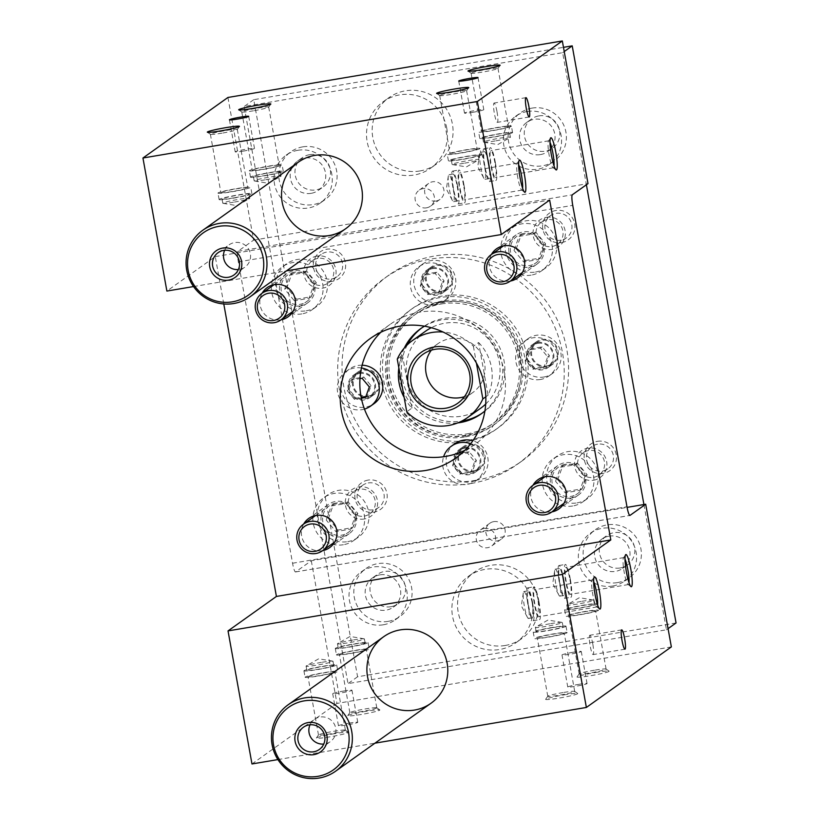 <?xml version="1.0" encoding="UTF-8"?>
<svg xmlns="http://www.w3.org/2000/svg" width="819" height="819" viewBox="0 0 819 819"><rect width="100%" height="100%" fill="white"/><g stroke="black" fill="none" stroke-linecap="round" stroke-linejoin="round"><path stroke-width="0.61" stroke-dasharray="4.09 3.07" d="M227.928 97.471L253.603 240.141L237.909 251.32A9.797 1.443 -99.6 0 0 238.339 261.865L292.557 563.237A9.797 1.443 -99.6 0 0 295.505 571.969A9.797 1.443 -99.6 0 0 295.598 571.928L311.292 560.749L627.078 507.381M296.539 299.211L311.251 296.734L316.298 282.657L306.634 271.079L291.922 273.566L286.875 287.633L296.539 299.211L294.359 300.768L284.695 289.189L289.742 275.123L304.453 272.635L314.117 284.213L309.07 298.28L294.359 300.768M311.251 296.734L309.07 298.28M286.875 287.633L284.695 289.189M294.349 272.225A16.329 16.104 -125.5 0 0 284.111 297.594A16.329 16.104 -125.5 0 0 312.121 282.084A16.329 16.104 -125.5 0 0 294.349 272.225M300.399 305.886A17.967 17.721 -125.5 0 0 314.742 285.288A17.967 17.721 -125.5 0 0 286.804 273.618A17.967 17.721 -125.5 0 0 300.399 305.886M523.648 233.466A16.329 16.104 -125.5 0 0 513.411 258.845A16.329 16.104 -125.5 0 0 541.42 243.325A16.329 16.104 -125.5 0 0 523.648 233.466M509.019 252.457A17.967 17.721 -125.5 0 0 536.957 264.127A17.967 17.721 -125.5 0 0 540.96 239.22A17.967 17.721 -125.5 0 0 509.019 252.457M335.882 503.061A16.329 16.104 -125.5 0 0 325.645 528.439A16.329 16.104 -125.5 0 0 353.654 512.919A16.329 16.104 -125.5 0 0 335.882 503.061M356.285 516.134A17.967 17.721 -125.5 0 0 328.347 504.463A17.967 17.721 -125.5 0 0 324.334 529.371A17.967 17.721 -125.5 0 0 356.285 516.134M565.182 464.312A16.329 16.104 -125.5 0 0 554.944 489.68A16.329 16.104 -125.5 0 0 582.954 474.17A16.329 16.104 -125.5 0 0 565.182 464.312M571.242 497.972A17.967 17.721 -125.5 0 0 582.493 470.055A17.967 17.721 -125.5 0 0 550.552 483.302A17.967 17.721 -125.5 0 0 571.242 497.972M592.782 643.98A9.797 1.443 80.4 0 0 589.844 635.257A9.797 1.443 80.4 0 0 590.049 645.157A9.797 1.443 80.4 0 0 593.11 654.576A9.797 1.443 80.4 0 0 592.782 643.98M497.02 111.763A9.797 1.443 -99.6 0 1 497.348 122.359A9.797 1.443 -99.6 0 1 494.287 112.94A9.797 1.443 -99.6 0 1 494.082 103.04A9.797 1.443 -99.6 0 1 497.02 111.763M625.01 559.121A13.677 2.017 80.4 0 0 623.761 557.596A13.677 2.017 80.4 0 0 623.494 557.8A13.677 2.017 80.4 0 0 624.211 572.379A13.677 2.017 80.4 0 0 627.999 584.469A13.677 2.017 80.4 0 0 628.316 584.571A13.677 2.017 80.4 0 0 629.002 582.719M569.942 579.576A13.677 2.017 -99.6 0 1 570.393 594.359A13.677 2.017 -99.6 0 1 566.124 581.203A13.677 2.017 -99.6 0 1 565.837 567.383A13.677 2.017 -99.6 0 1 569.942 579.576M559.418 581.347A13.677 2.017 -99.6 0 1 559.868 596.14A13.677 2.017 -99.6 0 1 558.845 595.085A13.677 2.017 -99.6 0 1 555.599 582.985A13.677 2.017 -99.6 0 1 554.688 570.495A13.677 2.017 -99.6 0 1 555.313 569.164A13.677 2.017 -99.6 0 1 559.418 581.347M559.92 583.251A13.677 2.017 80.4 0 0 564.025 595.433A13.677 2.017 80.4 0 0 563.574 580.651A13.677 2.017 80.4 0 0 559.469 568.458A13.677 2.017 80.4 0 0 559.92 583.251M453.04 186.906A13.677 2.017 80.4 0 0 448.935 174.723A13.677 2.017 80.4 0 0 448.321 176.054A13.677 2.017 80.4 0 0 449.221 188.544A13.677 2.017 80.4 0 0 452.477 200.645A13.677 2.017 80.4 0 0 453.491 201.689A13.677 2.017 80.4 0 0 453.04 186.906M457.197 186.21A13.677 2.017 -99.6 0 1 457.657 200.993A13.677 2.017 -99.6 0 1 453.552 188.81A13.677 2.017 -99.6 0 1 453.091 174.017A13.677 2.017 -99.6 0 1 457.197 186.21M472.839 112.316A9.797 0.696 -10.2 0 0 483.794 109.654A9.797 0.696 -10.2 0 0 474.027 110.708A9.797 0.696 -10.2 0 0 464.506 113.124A9.797 0.696 -10.2 0 0 472.839 112.316M522.624 188.268A13.677 2.017 -99.6 0 1 521.949 190.121A13.677 2.017 -99.6 0 1 521.621 190.028A13.677 2.017 -99.6 0 1 517.843 177.938A13.677 2.017 -99.6 0 1 517.117 163.36A13.677 2.017 -99.6 0 1 517.393 163.155A13.677 2.017 -99.6 0 1 518.642 164.68M463.564 185.125A13.677 2.017 80.4 0 0 459.469 172.942A13.677 2.017 80.4 0 0 459.746 186.763A13.677 2.017 80.4 0 0 464.025 199.918A13.677 2.017 80.4 0 0 463.564 185.125M457.596 185.923A16.656 2.457 80.4 0 0 452.6 171.079A16.656 2.457 80.4 0 0 452.948 187.92A16.656 2.457 80.4 0 0 458.149 203.931A16.656 2.457 80.4 0 0 457.596 185.923M463.963 184.848A16.656 2.457 80.4 0 0 458.968 170.004A16.656 2.457 80.4 0 0 459.316 186.834A16.656 2.457 80.4 0 0 464.516 202.856A16.656 2.457 80.4 0 0 463.963 184.848M484.418 164.558A13.677 2.017 80.4 0 0 480.313 152.365A13.677 2.017 80.4 0 0 479.699 153.696A13.677 2.017 80.4 0 0 480.599 166.196A13.677 2.017 80.4 0 0 483.855 178.286A13.677 2.017 80.4 0 0 484.879 179.341A13.677 2.017 80.4 0 0 484.418 164.558M488.574 163.851A13.677 2.017 -99.6 0 1 489.035 178.634A13.677 2.017 -99.6 0 1 484.93 166.452A13.677 2.017 -99.6 0 1 484.479 151.669A13.677 2.017 -99.6 0 1 488.574 163.851M554.013 165.919A13.677 2.017 -99.6 0 1 553.327 167.772A13.677 2.017 -99.6 0 1 552.999 167.67A13.677 2.017 -99.6 0 1 549.221 155.59A13.677 2.017 -99.6 0 1 548.495 141.001A13.677 2.017 -99.6 0 1 548.771 140.796A13.677 2.017 -99.6 0 1 550.02 142.322M494.952 162.776A13.677 2.017 80.4 0 0 490.847 150.594A13.677 2.017 80.4 0 0 491.134 164.414A13.677 2.017 80.4 0 0 495.403 177.559A13.677 2.017 80.4 0 0 494.952 162.776M488.974 163.565A16.656 2.457 80.4 0 0 483.978 148.73A16.656 2.457 80.4 0 0 484.326 165.561A16.656 2.457 80.4 0 0 489.527 181.572A16.656 2.457 80.4 0 0 488.974 163.565M495.341 162.49A16.656 2.457 80.4 0 0 490.346 147.655A16.656 2.457 80.4 0 0 490.694 164.486A16.656 2.457 80.4 0 0 495.894 180.497A16.656 2.457 80.4 0 0 495.341 162.49M528.03 603.705A13.677 2.017 -99.6 0 1 528.49 618.488A13.677 2.017 -99.6 0 1 527.467 617.434A13.677 2.017 -99.6 0 1 524.211 605.343A13.677 2.017 -99.6 0 1 523.31 592.843A13.677 2.017 -99.6 0 1 523.935 591.523A13.677 2.017 -99.6 0 1 528.03 603.705M528.542 605.599A13.677 2.017 80.4 0 0 532.647 617.782A13.677 2.017 80.4 0 0 532.196 602.999A13.677 2.017 80.4 0 0 528.091 590.816A13.677 2.017 80.4 0 0 528.542 605.599M593.632 581.48A13.677 2.017 80.4 0 0 592.383 579.944A13.677 2.017 80.4 0 0 592.106 580.149A13.677 2.017 80.4 0 0 592.833 594.737A13.677 2.017 80.4 0 0 596.621 606.818A13.677 2.017 80.4 0 0 596.938 606.92A13.677 2.017 80.4 0 0 597.624 605.067M538.564 601.924A13.677 2.017 -99.6 0 1 539.015 616.707A13.677 2.017 -99.6 0 1 534.746 603.562A13.677 2.017 -99.6 0 1 534.459 589.741A13.677 2.017 -99.6 0 1 538.564 601.924M532.585 602.723A16.656 2.457 -99.6 0 1 533.138 620.72A16.656 2.457 -99.6 0 1 527.938 604.709A16.656 2.457 -99.6 0 1 527.59 587.878A16.656 2.457 -99.6 0 1 532.585 602.723M538.963 601.637A16.656 2.457 -99.6 0 1 539.516 619.645A16.656 2.457 -99.6 0 1 534.305 603.634A16.656 2.457 -99.6 0 1 533.957 586.803A16.656 2.457 -99.6 0 1 538.963 601.637M563.974 580.364A16.656 2.457 -99.6 0 1 564.526 598.372A16.656 2.457 -99.6 0 1 559.316 582.36A16.656 2.457 -99.6 0 1 558.967 565.53A16.656 2.457 -99.6 0 1 563.974 580.364M570.341 579.289A16.656 2.457 -99.6 0 1 570.894 597.297A16.656 2.457 -99.6 0 1 565.694 581.285A16.656 2.457 -99.6 0 1 565.345 564.445A16.656 2.457 -99.6 0 1 570.341 579.289M532.145 602.712A40.827 40.274 -125.5 0 0 468.652 576.187A40.827 40.274 -125.5 0 0 459.531 632.8A40.827 40.274 -125.5 0 0 516.021 642.69A40.827 40.274 -125.5 0 0 532.145 602.712M311.292 560.749L336.957 703.429L671.355 646.908M563.892 694.911A16.329 1.157 169.8 0 1 577.733 693.498A16.329 1.157 169.8 0 1 561.926 697.593A16.329 1.157 169.8 0 1 545.669 699.262A16.329 1.157 169.8 0 1 563.892 694.911M595.28 672.553A16.329 1.157 169.8 0 1 609.111 671.14A16.329 1.157 169.8 0 1 593.304 675.245A16.329 1.157 169.8 0 1 577.047 676.914A16.329 1.157 169.8 0 1 595.28 672.553M334.592 733.66A16.329 1.157 -10.2 0 0 316.369 738.021A16.329 1.157 -10.2 0 0 332.616 736.353A16.329 1.157 -10.2 0 0 348.433 732.247A16.329 1.157 -10.2 0 0 334.592 733.66M365.97 711.312A16.329 1.157 -10.2 0 0 347.747 715.663A16.329 1.157 -10.2 0 0 364.005 713.994A16.329 1.157 -10.2 0 0 379.811 709.899A16.329 1.157 -10.2 0 0 365.97 711.312M578.716 684.356A9.797 0.696 169.8 0 1 587.049 683.548A9.797 0.696 169.8 0 1 577.528 685.964A9.797 0.696 169.8 0 1 567.762 687.018A9.797 0.696 169.8 0 1 578.716 684.356M349.416 723.105A9.797 0.696 -10.2 0 0 338.462 725.767A9.797 0.696 -10.2 0 0 348.229 724.723A9.797 0.696 -10.2 0 0 357.749 722.307A9.797 0.696 -10.2 0 0 349.416 723.105M277.917 759.582L374.948 743.181M336.957 703.429L251.976 763.963M301.842 313.902A26.126 25.778 54.5 0 1 282.074 266.974A26.126 25.778 54.5 0 1 318.222 273.3A26.126 25.778 54.5 0 1 301.842 313.902M531.142 275.143A26.126 25.778 54.5 0 1 511.373 228.214A26.126 25.778 54.5 0 1 547.522 234.541A26.126 25.778 54.5 0 1 531.142 275.143M343.376 544.737A26.126 25.778 54.5 0 1 323.607 497.809A26.126 25.778 54.5 0 1 359.756 504.135A26.126 25.778 54.5 0 1 343.376 544.737M572.686 505.988A26.126 25.778 54.5 0 1 552.907 459.06A26.126 25.778 54.5 0 1 589.056 465.387A26.126 25.778 54.5 0 1 572.686 505.988M464.885 450.296A73.485 72.492 -125.5 0 0 475.276 444.144A73.485 72.492 -125.5 0 0 504.309 372.184A73.485 72.492 -125.5 0 0 390.018 324.447A73.485 72.492 -125.5 0 0 380.804 332.268M223.782 303.972L215.264 256.603L166.881 291.062M253.603 240.141L588.001 183.62M446.764 128.204A40.827 40.274 54.5 0 1 430.64 168.182A40.827 40.274 54.5 0 1 374.16 158.302A40.827 40.274 54.5 0 1 383.272 101.689A40.827 40.274 54.5 0 1 446.764 128.204M193.53 286.558L286.527 270.843M215.264 256.603L549.662 200.082M510.38 281.05A17.967 17.721 54.5 0 1 491.431 254.453M532.964 485.288A17.967 17.721 -125.5 0 0 551.914 511.895M262.131 293.202A17.967 17.721 -125.5 0 0 281.081 319.809M322.614 550.644A17.967 17.721 54.5 0 1 303.665 524.047M243.54 151.075A9.797 0.696 169.8 0 1 235.207 151.873A9.797 0.696 169.8 0 1 244.717 149.457A9.797 0.696 169.8 0 1 254.484 148.403A9.797 0.696 169.8 0 1 243.54 151.075M343.642 691.041A9.797 0.696 169.8 0 1 351.975 690.243A9.797 0.696 169.8 0 1 342.455 692.659A9.797 0.696 169.8 0 1 332.698 693.713A9.797 0.696 169.8 0 1 343.642 691.041M234.429 202.068A13.677 0.962 -10.2 0 0 249.488 198.577A13.677 0.962 -10.2 0 0 249.713 198.352A13.677 0.962 -10.2 0 0 236.087 199.816A13.677 0.962 -10.2 0 0 222.788 203.194A13.677 0.962 -10.2 0 0 223.085 203.337A13.677 0.962 -10.2 0 0 234.429 202.068M233.671 197.881A13.677 0.962 169.8 0 1 222.041 199.007A13.677 0.962 169.8 0 1 235.329 195.639A13.677 0.962 169.8 0 1 248.966 194.164A13.677 0.962 169.8 0 1 248.843 194.328A13.677 0.962 169.8 0 1 233.671 197.881M572.942 652.293A9.797 0.696 -10.2 0 0 561.998 654.954A9.797 0.696 -10.2 0 0 571.764 653.9A9.797 0.696 -10.2 0 0 581.285 651.484A9.797 0.696 -10.2 0 0 572.942 652.293M577.037 502.886A26.126 25.778 -125.5 0 0 593.417 462.285A26.126 25.778 -125.5 0 0 548.597 487.11A26.126 25.778 -125.5 0 0 577.037 502.886M557.719 479.719L567.372 491.298L582.084 488.82L587.131 474.744L577.477 463.165L562.766 465.653L557.719 479.719L555.538 481.275L560.585 467.209L575.296 464.721L584.95 476.3L579.903 490.366L565.202 492.854L555.538 481.275M582.084 488.82L579.903 490.366M587.131 474.744L584.95 476.3M347.737 541.635A26.126 25.778 -125.5 0 0 364.117 501.033A26.126 25.778 -125.5 0 0 319.297 525.859A26.126 25.778 -125.5 0 0 347.737 541.635M328.409 518.478L338.073 530.057L352.784 527.569L357.831 513.503L348.167 501.924L333.456 504.412L328.409 518.478L326.238 520.024L331.286 505.958L345.987 503.47L355.651 515.059L350.604 529.125L335.892 531.613L326.238 520.024M352.784 527.569L350.604 529.125M357.831 513.503L355.651 515.059M535.503 272.041A26.126 25.778 -125.5 0 0 551.883 231.439A26.126 25.778 -125.5 0 0 507.063 256.265A26.126 25.778 -125.5 0 0 535.503 272.041M516.185 248.884L525.839 260.462L540.55 257.975L545.597 243.908L535.933 232.33L521.232 234.807L516.185 248.884L514.004 250.43L519.051 236.363L533.763 233.876L543.417 245.454L538.37 259.531L523.658 262.008L514.004 250.43M540.55 257.975L538.37 259.531M545.597 243.908L543.417 245.454M306.204 310.8A26.126 25.778 -125.5 0 0 322.584 270.198A26.126 25.778 -125.5 0 0 277.764 295.024A26.126 25.778 -125.5 0 0 306.204 310.8M316.298 282.657L314.117 284.213M306.634 271.079L304.453 272.635M291.922 273.566L289.742 275.123M577.477 463.165L575.296 464.721M562.766 465.653L560.585 467.209M567.372 491.298L565.202 492.854M550.675 623.648A13.677 0.962 169.8 0 1 562.018 622.389A13.677 0.962 169.8 0 1 562.305 622.522A13.677 0.962 169.8 0 1 549.017 625.9A13.677 0.962 169.8 0 1 535.391 627.364A13.677 0.962 169.8 0 1 535.616 627.139A13.677 0.962 169.8 0 1 550.675 623.648M551.422 627.835A13.677 0.962 -10.2 0 0 536.261 631.388A13.677 0.962 -10.2 0 0 536.138 631.551A13.677 0.962 -10.2 0 0 549.774 630.087A13.677 0.962 -10.2 0 0 563.062 626.709A13.677 0.962 -10.2 0 0 551.422 627.835M565.847 626.381A16.656 1.177 169.8 0 1 548.597 630.507A16.656 1.177 169.8 0 1 533.21 632.084A16.656 1.177 169.8 0 1 549.395 627.968A16.656 1.177 169.8 0 1 565.99 626.177A16.656 1.177 169.8 0 1 565.847 626.381M566.994 632.8A16.656 1.177 169.8 0 1 549.744 636.916A16.656 1.177 169.8 0 1 534.367 638.492A16.656 1.177 169.8 0 1 550.552 634.387A16.656 1.177 169.8 0 1 567.147 632.596A16.656 1.177 169.8 0 1 566.994 632.8M564.096 633.292A13.677 0.962 169.8 0 1 549.928 636.67A13.677 0.962 169.8 0 1 537.295 637.97A13.677 0.962 169.8 0 1 552.579 634.244A13.677 0.962 169.8 0 1 564.219 633.118A13.677 0.962 169.8 0 1 564.096 633.292M563.073 692.557A13.677 0.962 -10.2 0 0 547.911 696.109A13.677 0.962 -10.2 0 0 547.809 696.201A13.677 0.962 -10.2 0 0 547.788 696.283A13.677 0.962 -10.2 0 0 561.424 694.809A13.677 0.962 -10.2 0 0 574.713 691.431A13.677 0.962 -10.2 0 0 574.662 691.369A13.677 0.962 -10.2 0 0 563.073 692.557M567.649 609.029A13.677 0.962 -10.2 0 0 567.526 609.203A13.677 0.962 -10.2 0 0 581.152 607.729A13.677 0.962 -10.2 0 0 594.44 604.35A13.677 0.962 -10.2 0 0 582.811 605.476A13.677 0.962 -10.2 0 0 567.649 609.029M597.225 604.033A16.656 1.177 169.8 0 1 579.975 608.148A16.656 1.177 169.8 0 1 564.588 609.725A16.656 1.177 169.8 0 1 580.773 605.62A16.656 1.177 169.8 0 1 597.379 603.828A16.656 1.177 169.8 0 1 597.225 604.033M582.053 601.289A13.677 0.962 169.8 0 1 593.396 600.03A13.677 0.962 169.8 0 1 593.693 600.173A13.677 0.962 169.8 0 1 580.405 603.542A13.677 0.962 169.8 0 1 566.768 605.016A13.677 0.962 169.8 0 1 566.994 604.78A13.677 0.962 169.8 0 1 582.053 601.289M598.382 610.442A16.656 1.177 169.8 0 1 581.121 614.567A16.656 1.177 169.8 0 1 565.745 616.144A16.656 1.177 169.8 0 1 581.93 612.028A16.656 1.177 169.8 0 1 598.525 610.237A16.656 1.177 169.8 0 1 598.382 610.442M595.474 610.933A13.677 0.962 169.8 0 1 581.306 614.322A13.677 0.962 169.8 0 1 568.673 615.612A13.677 0.962 169.8 0 1 583.957 611.885A13.677 0.962 169.8 0 1 595.597 610.769A13.677 0.962 169.8 0 1 595.474 610.933M594.451 670.198A13.677 0.962 -10.2 0 0 579.289 673.761A13.677 0.962 -10.2 0 0 579.187 673.853A13.677 0.962 -10.2 0 0 579.166 673.924A13.677 0.962 -10.2 0 0 592.802 672.45A13.677 0.962 -10.2 0 0 606.091 669.082A13.677 0.962 -10.2 0 0 606.04 669.021A13.677 0.962 -10.2 0 0 594.451 670.198M333.64 665.632A13.677 0.962 169.8 0 1 319.471 669.01A13.677 0.962 169.8 0 1 306.838 670.311A13.677 0.962 169.8 0 1 322.123 666.584A13.677 0.962 169.8 0 1 333.763 665.468A13.677 0.962 169.8 0 1 333.64 665.632M304.054 670.628A16.656 1.177 -10.2 0 0 303.91 670.833A16.656 1.177 -10.2 0 0 320.505 669.041A16.656 1.177 -10.2 0 0 336.691 664.936A16.656 1.177 -10.2 0 0 321.314 666.512A16.656 1.177 -10.2 0 0 304.054 670.628M321.376 662.397A13.677 0.962 -10.2 0 0 306.306 665.888A13.677 0.962 -10.2 0 0 306.091 666.123A13.677 0.962 -10.2 0 0 319.717 664.649A13.677 0.962 -10.2 0 0 333.005 661.281A13.677 0.962 -10.2 0 0 332.719 661.138A13.677 0.962 -10.2 0 0 321.376 662.397M305.211 677.047A16.656 1.177 -10.2 0 0 305.067 677.252A16.656 1.177 -10.2 0 0 321.662 675.46A16.656 1.177 -10.2 0 0 337.848 671.345A16.656 1.177 -10.2 0 0 322.461 672.921A16.656 1.177 -10.2 0 0 305.211 677.047M308.118 676.555A13.677 0.962 -10.2 0 0 307.995 676.719A13.677 0.962 -10.2 0 0 321.621 675.245A13.677 0.962 -10.2 0 0 334.92 671.877A13.677 0.962 -10.2 0 0 323.28 672.993A13.677 0.962 -10.2 0 0 308.118 676.555M345.28 730.353A13.677 0.962 169.8 0 1 331.122 733.742A13.677 0.962 169.8 0 1 318.489 735.032A13.677 0.962 169.8 0 1 318.509 734.96A13.677 0.962 169.8 0 1 333.773 731.306A13.677 0.962 169.8 0 1 345.362 730.128A13.677 0.962 169.8 0 1 345.403 730.19A13.677 0.962 169.8 0 1 345.28 730.353M365.018 643.273A13.677 0.962 169.8 0 1 350.849 646.662A13.677 0.962 169.8 0 1 338.216 647.952A13.677 0.962 169.8 0 1 353.511 644.236A13.677 0.962 169.8 0 1 365.141 643.11A13.677 0.962 169.8 0 1 365.018 643.273M335.442 648.279A16.656 1.177 -10.2 0 0 335.288 648.484A16.656 1.177 -10.2 0 0 351.894 646.693A16.656 1.177 -10.2 0 0 368.069 642.587A16.656 1.177 -10.2 0 0 352.692 644.154A16.656 1.177 -10.2 0 0 335.442 648.279M352.754 640.048A13.677 0.962 -10.2 0 0 337.694 643.539A13.677 0.962 -10.2 0 0 337.469 643.765A13.677 0.962 -10.2 0 0 351.095 642.301A13.677 0.962 -10.2 0 0 364.383 638.922A13.677 0.962 -10.2 0 0 364.097 638.789A13.677 0.962 -10.2 0 0 352.754 640.048M336.589 654.688A16.656 1.177 -10.2 0 0 336.445 654.893A16.656 1.177 -10.2 0 0 353.04 653.101A16.656 1.177 -10.2 0 0 369.226 648.996A16.656 1.177 -10.2 0 0 353.849 650.573A16.656 1.177 -10.2 0 0 336.589 654.688M339.496 654.197A13.677 0.962 -10.2 0 0 339.373 654.371A13.677 0.962 -10.2 0 0 353.009 652.897A13.677 0.962 -10.2 0 0 366.298 649.518A13.677 0.962 -10.2 0 0 354.658 650.644A13.677 0.962 -10.2 0 0 339.496 654.197M376.668 708.005A13.677 0.962 169.8 0 1 362.5 711.383A13.677 0.962 169.8 0 1 349.867 712.684A13.677 0.962 169.8 0 1 349.887 712.602A13.677 0.962 169.8 0 1 365.151 708.957A13.677 0.962 169.8 0 1 376.74 707.77A13.677 0.962 169.8 0 1 376.791 707.831A13.677 0.962 169.8 0 1 376.668 708.005M219.257 199.334A16.656 1.177 -10.2 0 0 219.113 199.539A16.656 1.177 -10.2 0 0 235.708 197.748A16.656 1.177 -10.2 0 0 251.894 193.632A16.656 1.177 -10.2 0 0 236.507 195.209A16.656 1.177 -10.2 0 0 219.257 199.334M218.1 192.915A16.656 1.177 -10.2 0 0 217.956 193.12A16.656 1.177 -10.2 0 0 234.551 191.329A16.656 1.177 -10.2 0 0 250.737 187.223A16.656 1.177 -10.2 0 0 235.36 188.8A16.656 1.177 -10.2 0 0 218.1 192.915M221.007 192.424A13.677 0.962 -10.2 0 0 220.884 192.598A13.677 0.962 -10.2 0 0 232.524 191.472A13.677 0.962 -10.2 0 0 247.809 187.756A13.677 0.962 -10.2 0 0 235.176 189.046A13.677 0.962 -10.2 0 0 221.007 192.424M222.031 133.159A13.677 0.962 169.8 0 1 210.442 134.347A13.677 0.962 169.8 0 1 210.391 134.285A13.677 0.962 169.8 0 1 223.679 130.907A13.677 0.962 169.8 0 1 237.315 129.443A13.677 0.962 169.8 0 1 237.295 129.515A13.677 0.962 169.8 0 1 237.193 129.607A13.677 0.962 169.8 0 1 222.031 133.159M280.221 171.98A13.677 0.962 169.8 0 1 265.059 175.532A13.677 0.962 169.8 0 1 253.419 176.658A13.677 0.962 169.8 0 1 266.707 173.28A13.677 0.962 169.8 0 1 280.344 171.806A13.677 0.962 169.8 0 1 280.221 171.98M250.634 176.976A16.656 1.177 -10.2 0 0 250.491 177.18A16.656 1.177 -10.2 0 0 267.086 175.389A16.656 1.177 -10.2 0 0 283.272 171.284A16.656 1.177 -10.2 0 0 267.895 172.86A16.656 1.177 -10.2 0 0 250.634 176.976M265.806 179.719A13.677 0.962 -10.2 0 0 280.866 176.228A13.677 0.962 -10.2 0 0 281.091 175.993A13.677 0.962 -10.2 0 0 267.465 177.467A13.677 0.962 -10.2 0 0 254.177 180.835A13.677 0.962 -10.2 0 0 254.463 180.979A13.677 0.962 -10.2 0 0 265.806 179.719M249.488 170.567A16.656 1.177 -10.2 0 0 249.334 170.772A16.656 1.177 -10.2 0 0 265.94 168.98A16.656 1.177 -10.2 0 0 282.115 164.875A16.656 1.177 -10.2 0 0 266.738 166.441A16.656 1.177 -10.2 0 0 249.488 170.567M252.385 170.076A13.677 0.962 -10.2 0 0 252.262 170.239A13.677 0.962 -10.2 0 0 263.902 169.123A13.677 0.962 -10.2 0 0 279.187 165.397A13.677 0.962 -10.2 0 0 266.554 166.687A13.677 0.962 -10.2 0 0 252.385 170.076M253.409 110.811A13.677 0.962 169.8 0 1 241.82 111.988A13.677 0.962 169.8 0 1 241.769 111.927A13.677 0.962 169.8 0 1 255.067 108.558A13.677 0.962 169.8 0 1 268.693 107.084A13.677 0.962 169.8 0 1 268.673 107.156A13.677 0.962 169.8 0 1 268.571 107.248A13.677 0.962 169.8 0 1 253.409 110.811M451.464 160.084A13.677 0.962 -10.2 0 0 451.341 160.258A13.677 0.962 -10.2 0 0 462.981 159.132A13.677 0.962 -10.2 0 0 478.265 155.405A13.677 0.962 -10.2 0 0 465.632 156.705A13.677 0.962 -10.2 0 0 451.464 160.084M481.04 155.088A16.656 1.177 169.8 0 1 463.789 159.203A16.656 1.177 169.8 0 1 448.413 160.78A16.656 1.177 169.8 0 1 464.598 156.675A16.656 1.177 169.8 0 1 481.193 154.883A16.656 1.177 169.8 0 1 481.04 155.088M463.728 163.319A13.677 0.962 169.8 0 1 452.385 164.578A13.677 0.962 169.8 0 1 452.098 164.435A13.677 0.962 169.8 0 1 465.387 161.067A13.677 0.962 169.8 0 1 479.013 159.592A13.677 0.962 169.8 0 1 478.787 159.828A13.677 0.962 169.8 0 1 463.728 163.319M479.893 148.669A16.656 1.177 169.8 0 1 462.643 152.795A16.656 1.177 169.8 0 1 447.256 154.371A16.656 1.177 169.8 0 1 463.441 150.256A16.656 1.177 169.8 0 1 480.036 148.464A16.656 1.177 169.8 0 1 479.893 148.669M476.986 149.16A13.677 0.962 169.8 0 1 461.824 152.723A13.677 0.962 169.8 0 1 450.184 153.839A13.677 0.962 169.8 0 1 463.472 150.471A13.677 0.962 169.8 0 1 477.108 148.997A13.677 0.962 169.8 0 1 476.986 149.16M439.823 95.362A13.677 0.962 -10.2 0 0 439.69 95.526A13.677 0.962 -10.2 0 0 439.742 95.588A13.677 0.962 -10.2 0 0 451.33 94.41A13.677 0.962 -10.2 0 0 466.595 90.755A13.677 0.962 -10.2 0 0 466.615 90.684A13.677 0.962 -10.2 0 0 453.982 91.974A13.677 0.962 -10.2 0 0 439.823 95.362M482.841 137.735A13.677 0.962 -10.2 0 0 482.719 137.899A13.677 0.962 -10.2 0 0 494.359 136.773A13.677 0.962 -10.2 0 0 509.643 133.057A13.677 0.962 -10.2 0 0 497.01 134.347A13.677 0.962 -10.2 0 0 482.841 137.735M512.428 132.729A16.656 1.177 169.8 0 1 495.167 136.855A16.656 1.177 169.8 0 1 479.791 138.431A16.656 1.177 169.8 0 1 495.976 134.316A16.656 1.177 169.8 0 1 512.571 132.524A16.656 1.177 169.8 0 1 512.428 132.729M495.106 140.96A13.677 0.962 169.8 0 1 483.763 142.23A13.677 0.962 169.8 0 1 483.476 142.086A13.677 0.962 169.8 0 1 496.764 138.708A13.677 0.962 169.8 0 1 510.401 137.244A13.677 0.962 169.8 0 1 510.176 137.469A13.677 0.962 169.8 0 1 495.106 140.96M511.271 126.321A16.656 1.177 169.8 0 1 494.021 130.436A16.656 1.177 169.8 0 1 478.634 132.013A16.656 1.177 169.8 0 1 494.819 127.907A16.656 1.177 169.8 0 1 511.425 126.116A16.656 1.177 169.8 0 1 511.271 126.321M508.364 126.812A13.677 0.962 169.8 0 1 493.202 130.364A13.677 0.962 169.8 0 1 481.572 131.49A13.677 0.962 169.8 0 1 494.86 128.112A13.677 0.962 169.8 0 1 508.486 126.648A13.677 0.962 169.8 0 1 508.364 126.812M471.201 73.004A13.677 0.962 -10.2 0 0 471.079 73.178A13.677 0.962 -10.2 0 0 471.12 73.239A13.677 0.962 -10.2 0 0 482.708 72.052A13.677 0.962 -10.2 0 0 497.972 68.407A13.677 0.962 -10.2 0 0 497.993 68.325A13.677 0.962 -10.2 0 0 485.37 69.625A13.677 0.962 -10.2 0 0 471.201 73.004M338.073 530.057L335.892 531.613M333.456 504.412L331.286 505.958M348.167 501.924L345.987 503.47M525.839 260.462L523.658 262.008M521.232 234.807L519.051 236.363M535.933 232.33L533.763 233.876M475.501 480.364A114.302 112.756 -125.5 0 0 521.631 461.251A114.302 112.756 -125.5 0 0 547.153 302.733A114.302 112.756 -125.5 0 0 388.994 275.051A114.302 112.756 -125.5 0 0 351.075 411.353A114.302 112.756 -125.5 0 0 475.501 480.364M643.929 504.535L666.471 629.791L347.993 683.619L244.154 106.511L562.633 52.682L586.394 184.766M612.653 586.025A29.392 28.993 54.5 0 1 590.407 533.23A29.392 28.993 54.5 0 1 631.07 540.345A29.392 28.993 54.5 0 1 612.653 586.025M527.272 111.517A29.392 28.993 -125.5 0 0 508.855 157.197A29.392 28.993 -125.5 0 0 559.264 129.269A29.392 28.993 -125.5 0 0 527.272 111.517M383.353 624.784A29.392 28.993 -125.5 0 0 401.771 579.105A29.392 28.993 -125.5 0 0 351.351 607.033A29.392 28.993 -125.5 0 0 383.353 624.784M297.973 150.276A29.392 28.993 54.5 0 1 320.219 203.071A29.392 28.993 54.5 0 1 279.545 195.956A29.392 28.993 54.5 0 1 297.973 150.276M484.152 528.46A9.797 9.664 54.5 0 1 491.574 546.058A9.797 9.664 54.5 0 1 478.009 543.683A9.797 9.664 54.5 0 1 484.152 528.46M426.464 207.842A9.797 9.664 -125.5 0 0 432.606 192.619A9.797 9.664 -125.5 0 0 415.806 201.924A9.797 9.664 -125.5 0 0 426.464 207.842M505.21 645.485A40.827 40.274 54.5 0 1 460.769 620.833A40.827 40.274 54.5 0 1 474.314 572.153A40.827 40.274 54.5 0 1 530.804 582.043A40.827 40.274 54.5 0 1 521.683 638.656A40.827 40.274 54.5 0 1 505.21 645.485M419.83 170.976A40.827 40.274 54.5 0 1 372.809 137.623A40.827 40.274 54.5 0 1 388.943 97.645A40.827 40.274 54.5 0 1 445.423 107.535A40.827 40.274 54.5 0 1 436.312 164.148A40.827 40.274 54.5 0 1 419.83 170.976M364.312 518.98A16.329 16.104 54.5 0 1 346.191 497.266A16.329 16.104 54.5 0 1 373.771 492.598A16.329 16.104 54.5 0 1 364.312 518.98M317.004 256.081A16.329 16.104 -125.5 0 0 307.545 282.453A16.329 16.104 -125.5 0 0 335.125 277.795A16.329 16.104 -125.5 0 0 317.004 256.081M593.611 480.221A16.329 16.104 -125.5 0 0 603.081 453.849A16.329 16.104 -125.5 0 0 575.501 458.507A16.329 16.104 -125.5 0 0 593.611 480.221M546.314 217.322A16.329 16.104 54.5 0 1 564.424 239.035A16.329 16.104 54.5 0 1 536.844 243.704A16.329 16.104 54.5 0 1 546.314 217.322M564.24 51.546L562.633 52.682M676.054 622.962L357.586 676.781L253.747 99.683L563.482 47.338M253.747 99.683L244.154 106.511M365.54 397.502L367.281 396.253L371.068 385.708L363.82 377.016L352.794 378.88L349.007 389.434L356.255 398.116L361.159 397.287M365.898 396.488L367.281 396.253M361.343 398.208L354.504 399.365L356.255 398.116M369.328 386.947L371.068 385.708M470.864 472.194L459.838 474.058L452.59 465.376L456.367 454.821L467.403 452.958L474.651 461.65L470.864 472.194L472.604 470.956L476.392 460.401L469.144 451.719L458.118 453.583L454.33 464.138L461.578 472.819L472.604 470.956M459.838 474.058L461.578 472.819M543.888 367.352L532.852 369.215L525.603 360.534L529.391 349.979L540.427 348.116L547.676 356.808L543.888 367.352L545.628 366.113L549.416 355.559L542.168 346.877L531.132 348.74L527.354 359.295L534.592 367.977L545.628 366.113M532.852 369.215L534.592 367.977M438.564 292.649L427.528 294.523L420.28 285.831L424.068 275.286L435.104 273.413L442.342 282.105L438.564 292.649L440.305 291.41L444.093 280.866L436.844 272.174L425.808 274.037L422.02 284.592L429.269 293.274L440.305 291.41M427.528 294.523L429.269 293.274M470.69 443.703A21.233 20.936 54.5 0 1 467.373 484.346A21.233 20.936 54.5 0 1 443.601 456.746M454.791 443.734A21.233 20.936 -125.5 0 0 470.853 481.869A21.233 20.936 -125.5 0 0 472.839 440.776M364.465 409.091A21.233 20.936 54.5 0 1 345.976 371.519A21.233 20.936 54.5 0 1 361.466 367.966M354.504 399.365L347.266 390.673L351.044 380.129L359.981 378.613M452.59 465.376L454.33 464.138M362.111 365.202A21.233 20.936 -125.5 0 0 342.424 394.348A21.233 20.936 -125.5 0 0 374.099 403.613M347.266 390.673L349.007 389.434M351.044 380.129L352.794 378.88M362.08 378.255L363.82 377.016M464.414 396.703A30.006 29.597 -125.5 0 0 479.422 350.972A30.006 29.597 -125.5 0 0 431.306 350.215M668.069 628.644L666.471 629.791M435.063 304.811A21.233 20.936 54.5 0 1 419 266.677A21.233 20.936 54.5 0 1 448.372 271.816A21.233 20.936 54.5 0 1 435.063 304.811M425.655 331.132A47.359 46.714 -125.5 0 0 409.95 387.602A47.359 46.714 -125.5 0 0 461.496 416.195A47.359 46.714 -125.5 0 0 480.61 408.272M485.698 404.064A47.359 46.714 -125.5 0 0 491.175 342.598A47.359 46.714 -125.5 0 0 431.296 327.702M407.36 344.779A52.252 51.546 -125.5 0 0 402.18 378.317A52.252 51.546 -125.5 0 0 461.732 421.099M482.35 413.022A52.252 51.546 -125.5 0 0 483.445 412.264A52.252 51.546 -125.5 0 0 495.116 339.793A52.252 51.546 -125.5 0 0 422.819 327.15A52.252 51.546 -125.5 0 0 421.734 327.938M438.554 302.324A21.233 20.936 -125.5 0 0 451.853 269.338A21.233 20.936 -125.5 0 0 415.438 289.506A21.233 20.936 -125.5 0 0 438.554 302.324M398.843 367.915A47.359 46.714 54.5 0 1 402.487 355.395L397.266 359.121M478.603 342.526A47.359 46.714 54.5 0 1 488.083 395.188L478.603 342.526L473.382 346.253A47.359 46.714 -125.5 0 0 443.059 332.012M488.083 395.188L485.821 396.805M404.166 397.471A47.359 46.714 54.5 0 0 411.967 408.057L406.736 411.783M404.361 347.962A52.252 51.546 -125.5 0 0 400 379.873A52.252 51.546 -125.5 0 0 457.739 422.901M484.909 410.964A52.252 51.546 -125.5 0 0 492.936 341.349A52.252 51.546 -125.5 0 0 424.518 326.187M543.877 377.027A21.233 20.936 -125.5 0 0 557.186 344.031A21.233 20.936 -125.5 0 0 520.771 364.209A21.233 20.936 -125.5 0 0 543.877 377.027M471.14 483.466A114.302 112.756 -125.5 0 0 517.27 464.353A114.302 112.756 -125.5 0 0 542.792 305.835A114.302 112.756 -125.5 0 0 384.633 278.163A114.302 112.756 -125.5 0 0 346.713 414.455A114.302 112.756 -125.5 0 0 471.14 483.466M310.022 724.784A13.677 13.493 54.5 0 1 333.384 722.665A13.677 13.493 54.5 0 1 323.751 744.061M224.641 250.276A13.677 13.493 54.5 0 1 248.003 248.167A13.677 13.493 54.5 0 1 238.38 269.553M547.133 219.676A13.677 13.493 -125.5 0 0 536.21 235.36A13.677 13.493 -125.5 0 0 557.483 244.236A13.677 13.493 -125.5 0 0 547.133 219.676M593.499 477.364A13.677 13.493 -125.5 0 0 603.552 458.773A13.677 13.493 -125.5 0 0 577.743 466.195A13.677 13.493 -125.5 0 0 593.499 477.364M317.833 258.425A13.677 13.493 -125.5 0 0 306.91 274.109A13.677 13.493 -125.5 0 0 328.184 282.995A13.677 13.493 -125.5 0 0 317.833 258.425M364.199 516.124A13.677 13.493 -125.5 0 0 374.252 497.532A13.677 13.493 -125.5 0 0 353.849 491.554A13.677 13.493 -125.5 0 0 364.199 516.124M560.841 240.202A13.677 13.493 54.5 0 1 550.491 215.632A13.677 13.493 54.5 0 1 569.42 218.949A13.677 13.493 54.5 0 1 560.841 240.202M561.67 242.557A16.329 16.104 -125.5 0 0 571.13 216.175A16.329 16.104 -125.5 0 0 543.55 220.843A16.329 16.104 -125.5 0 0 561.67 242.557M597.553 444.185A13.677 13.493 -125.5 0 0 588.974 465.448A13.677 13.493 -125.5 0 0 612.438 452.446A13.677 13.493 -125.5 0 0 597.553 444.185M597.43 441.328A16.329 16.104 54.5 0 1 615.55 463.052A16.329 16.104 54.5 0 1 587.97 467.71A16.329 16.104 54.5 0 1 597.43 441.328M331.541 278.962A13.677 13.493 -125.5 0 0 340.12 257.698A13.677 13.493 -125.5 0 0 316.656 270.7A13.677 13.493 -125.5 0 0 331.541 278.962M332.371 281.306A16.329 16.104 54.5 0 1 314.25 259.592A16.329 16.104 54.5 0 1 341.83 254.934A16.329 16.104 54.5 0 1 332.371 281.306M368.243 482.944A13.677 13.493 54.5 0 1 378.593 507.514A13.677 13.493 54.5 0 1 359.674 504.197A13.677 13.493 54.5 0 1 368.243 482.944M368.13 480.088A16.329 16.104 -125.5 0 0 358.671 506.459A16.329 16.104 -125.5 0 0 386.251 501.801A16.329 16.104 -125.5 0 0 368.13 480.088M436.056 201.013A9.797 9.664 54.5 0 1 428.644 183.415A9.797 9.664 54.5 0 1 442.199 185.79A9.797 9.664 54.5 0 1 436.056 201.013M493.744 521.631A9.797 9.664 -125.5 0 0 487.602 536.854A9.797 9.664 -125.5 0 0 504.412 527.538A9.797 9.664 -125.5 0 0 493.744 521.631M302.764 146.857A29.392 28.993 -125.5 0 0 284.347 192.537A29.392 28.993 -125.5 0 0 334.766 164.609A29.392 28.993 -125.5 0 0 302.764 146.857M311.128 193.345A17.967 17.721 54.5 0 1 297.532 161.087A17.967 17.721 54.5 0 1 324.334 168.929A17.967 17.721 54.5 0 1 311.128 193.345M309.582 154.668A17.967 17.721 -125.5 0 0 298.321 182.576A17.967 17.721 -125.5 0 0 329.136 165.51A17.967 17.721 -125.5 0 0 309.582 154.668M388.145 621.365A29.392 28.993 54.5 0 1 365.898 568.57A29.392 28.993 54.5 0 1 406.572 575.685A29.392 28.993 54.5 0 1 388.145 621.365M379.781 574.877A17.967 17.721 -125.5 0 0 366.574 599.303A17.967 17.721 -125.5 0 0 393.376 607.145A17.967 17.721 -125.5 0 0 379.781 574.877M390.919 606.725A17.967 17.721 54.5 0 1 377.324 574.467A17.967 17.721 54.5 0 1 402.18 578.818A17.967 17.721 54.5 0 1 390.919 606.725M532.063 108.108A29.392 28.993 54.5 0 1 554.309 160.903A29.392 28.993 54.5 0 1 513.646 153.788A29.392 28.993 54.5 0 1 532.063 108.108M540.427 154.596A17.967 17.721 -125.5 0 0 553.644 130.17A17.967 17.721 -125.5 0 0 526.842 122.328A17.967 17.721 -125.5 0 0 540.427 154.596M538.882 115.909A17.967 17.721 54.5 0 1 552.477 148.178A17.967 17.721 54.5 0 1 527.62 143.827A17.967 17.721 54.5 0 1 538.882 115.909M617.444 582.616A29.392 28.993 -125.5 0 0 635.872 536.936A29.392 28.993 -125.5 0 0 585.452 564.864A29.392 28.993 -125.5 0 0 617.444 582.616M609.08 536.128A17.967 17.721 54.5 0 1 622.675 568.386A17.967 17.721 54.5 0 1 595.874 560.544A17.967 17.721 54.5 0 1 609.08 536.128M620.218 567.976A17.967 17.721 -125.5 0 0 631.48 540.059A17.967 17.721 -125.5 0 0 600.665 557.135A17.967 17.721 -125.5 0 0 620.218 567.976M357.586 676.781L347.993 683.619M473.382 346.253L476.392 363.032M411.967 408.057L402.487 355.395M442.342 282.105L444.093 280.866M435.104 273.413L436.844 272.174M424.068 275.286L425.808 274.037M420.28 285.831L422.02 284.592M540.386 379.504A21.233 20.936 54.5 0 1 524.324 341.38A21.233 20.936 54.5 0 1 553.695 346.519A21.233 20.936 54.5 0 1 540.386 379.504M547.676 356.808L549.416 355.559M540.427 348.116L542.168 346.877M529.391 349.979L531.132 348.74M525.603 360.534L527.354 359.295M474.651 461.65L476.392 460.401M467.403 452.958L469.144 451.719M456.367 454.821L458.118 453.583M359.469 373.505A13.063 12.889 54.5 0 1 369.359 396.969A13.063 12.889 54.5 0 1 351.279 393.806A13.063 12.889 54.5 0 1 359.469 373.505M368.448 396.048A13.063 12.889 -125.5 0 0 376.638 375.747A13.063 12.889 -125.5 0 0 354.228 388.155A13.063 12.889 -125.5 0 0 368.448 396.048M359.326 372.696A13.882 13.688 54.5 0 1 369.83 397.635A13.882 13.688 54.5 0 1 348.249 388.615A13.882 13.688 54.5 0 1 359.326 372.696M352.6 385.514A13.882 13.688 54.5 0 1 377.293 375.276A13.882 13.688 54.5 0 1 374.191 394.523A13.882 13.688 54.5 0 1 352.6 385.514M464.803 448.198A13.063 12.889 54.5 0 1 474.682 471.662A13.063 12.889 54.5 0 1 456.613 468.499A13.063 12.889 54.5 0 1 464.803 448.198M473.771 470.751A13.063 12.889 -125.5 0 0 481.961 450.45A13.063 12.889 -125.5 0 0 459.551 462.858A13.063 12.889 -125.5 0 0 473.771 470.751M464.649 447.399A13.882 13.688 54.5 0 1 475.163 472.328A13.882 13.688 54.5 0 1 454.453 466.277A13.882 13.688 54.5 0 1 464.649 447.399M473.914 471.549A13.882 13.688 54.5 0 1 463.411 446.621A13.882 13.688 54.5 0 1 482.616 449.979A13.882 13.688 54.5 0 1 473.914 471.549M537.817 343.356A13.063 12.889 54.5 0 1 547.706 366.82A13.063 12.889 54.5 0 1 529.627 363.656A13.063 12.889 54.5 0 1 537.817 343.356M546.795 365.909A13.063 12.889 -125.5 0 0 554.985 345.608A13.063 12.889 -125.5 0 0 532.575 358.016A13.063 12.889 -125.5 0 0 546.795 365.909M537.673 342.557A13.882 13.688 54.5 0 1 548.177 367.485A13.882 13.688 54.5 0 1 528.972 364.127A13.882 13.688 54.5 0 1 537.673 342.557M558.015 350.788A13.882 13.688 54.5 0 1 533.333 361.025A13.882 13.688 54.5 0 1 536.435 341.779A13.882 13.688 54.5 0 1 558.015 350.788M432.493 268.663A13.063 12.889 54.5 0 1 442.383 292.127A13.063 12.889 54.5 0 1 424.303 288.964A13.063 12.889 54.5 0 1 432.493 268.663M441.461 291.206A13.063 12.889 -125.5 0 0 449.651 270.905A13.063 12.889 -125.5 0 0 427.242 283.313A13.063 12.889 -125.5 0 0 441.461 291.206M432.35 267.854A13.882 13.688 54.5 0 1 442.854 292.792A13.882 13.688 54.5 0 1 423.648 289.424A13.882 13.688 54.5 0 1 432.35 267.854M436.711 264.752A13.882 13.688 54.5 0 1 447.215 289.68A13.882 13.688 54.5 0 1 428.009 286.322A13.882 13.688 54.5 0 1 436.711 264.752M467.137 433.875A66.953 66.042 -125.5 0 0 505.937 325.737A66.953 66.042 -125.5 0 0 392.854 344.84A66.953 66.042 -125.5 0 0 467.137 433.875M468.294 440.284A73.485 72.492 -125.5 0 0 497.942 427.999A73.485 72.492 -125.5 0 0 514.352 326.095A73.485 72.492 -125.5 0 0 412.674 308.302A73.485 72.492 -125.5 0 0 388.298 395.925A73.485 72.492 -125.5 0 0 468.294 440.284M466.113 441.84A73.485 72.492 -125.5 0 0 495.761 429.555A73.485 72.492 -125.5 0 0 512.172 327.651A73.485 72.492 -125.5 0 0 410.503 309.858A73.485 72.492 -125.5 0 0 386.128 397.471A73.485 72.492 -125.5 0 0 466.113 441.84M465.468 436.875A68.581 67.66 -125.5 0 0 493.14 425.409A68.581 67.66 -125.5 0 0 515.888 343.632A68.581 67.66 -125.5 0 0 441.236 302.221A68.581 67.66 -125.5 0 0 413.564 313.687A68.581 67.66 -125.5 0 0 390.806 395.464A68.581 67.66 -125.5 0 0 465.468 436.875M467.209 435.636A68.581 67.66 -125.5 0 0 494.881 424.16A68.581 67.66 -125.5 0 0 510.196 329.054A68.581 67.66 -125.5 0 0 415.305 312.448A68.581 67.66 -125.5 0 0 392.557 394.226A68.581 67.66 -125.5 0 0 467.209 435.636M441.308 303.982A66.953 66.042 54.5 0 1 515.581 393.007A66.953 66.042 54.5 0 1 402.508 412.121A66.953 66.042 54.5 0 1 441.308 303.982M295.598 571.928L629.791 515.448M292.557 563.237L626.965 506.726M238.339 261.865L572.737 205.354M237.909 251.32L572.307 194.799M293.1 311.24L306.705 301.556M274.16 284.643L287.756 274.949M522.409 272.481L536.005 262.797M503.46 245.884L517.055 236.2M334.643 542.076L348.239 532.391M315.694 515.479L329.289 505.794M563.943 503.327L577.538 493.642M544.993 476.73L558.589 467.035M621.693 629.872L589.844 635.257M624.958 649.191L593.11 654.576M525.931 97.656L494.082 103.04M529.197 116.974L497.348 122.359M623.761 557.596L565.837 567.383M628.316 584.571L570.393 594.359M627.999 584.469L630.958 586.619M623.494 557.8L625.583 554.78M559.469 568.458L555.313 569.164M564.025 595.433L559.868 596.14M453.091 174.017L448.935 174.723M457.657 200.993L453.491 201.689M448.321 176.054L446.365 189.025L452.477 200.645M517.393 163.155L459.469 172.942M521.949 190.121L464.025 199.918M458.149 203.931L464.516 202.856M452.6 171.079L458.968 170.004M521.621 190.028L524.59 192.178M517.117 163.36L519.205 160.34M484.479 151.669L480.313 152.365M489.035 178.634L484.879 179.341M479.699 153.696L477.743 166.677L483.855 178.286M548.771 140.796L490.847 150.594M553.327 167.772L495.403 177.559M489.527 181.572L495.894 180.497M483.978 148.73L490.346 147.655M552.999 167.67L555.968 169.83M548.495 141.001L550.583 137.991M528.091 590.816L523.935 591.523M532.647 617.782L528.49 618.488M523.31 592.843L521.355 605.825L527.467 617.434M592.383 579.944L534.459 589.741M596.938 606.92L539.015 616.707M533.138 620.72L539.516 619.645M527.59 587.878L533.957 586.803M596.621 606.818L599.58 608.978M592.106 580.149L594.205 577.139M554.688 570.495L552.733 583.466L558.845 595.085M564.526 598.372L570.894 597.297M558.967 565.53L565.345 564.445M295.505 571.969L629.903 515.458M458.732 81.061L464.506 113.124M478.02 77.59L483.794 109.654M229.433 119.82L235.207 151.873M248.72 116.349L254.484 148.403M357.749 722.307L351.975 690.243M338.462 725.767L332.698 693.713M222.041 199.007L222.788 203.194M248.966 194.164L249.713 198.352M587.049 683.548L581.285 651.484M567.762 687.018L561.998 654.954M557.268 455.958L552.907 459.06M587.581 498.515L583.22 501.617M327.969 494.707L323.607 497.809M358.282 537.264L353.921 540.376M515.735 225.112L511.373 228.214M546.048 267.67L541.687 270.782M286.425 263.872L282.074 266.974M316.748 306.429L312.387 309.531M383.272 101.689L388.943 97.645M430.64 168.182L436.312 164.148M468.652 576.187L474.314 572.153M516.021 642.69L521.683 638.656M516.113 234.869L496.498 248.843M536.957 264.127L517.342 278.102M557.647 465.704L538.032 479.678M578.49 494.973L558.875 508.937M286.804 273.618L267.199 287.592M307.647 302.887L288.042 316.851M328.347 504.463L308.732 518.437M349.191 533.722L329.576 547.696M390.018 324.447L370.403 338.421M475.276 444.144L455.671 458.118M563.062 626.709L562.305 622.522M536.138 631.551L535.391 627.364M562.018 622.389L547.972 620.055L535.616 627.139M533.21 632.084L534.367 638.492M565.99 626.177L567.147 632.596M547.809 696.201L545.669 699.262M574.662 691.369L577.733 693.498M574.713 691.431L564.219 633.118M547.788 696.283L537.295 637.97M593.396 600.03L579.35 597.706L566.994 604.78M564.588 609.725L565.745 616.144M597.379 603.828L598.525 610.237M579.187 673.853L577.047 676.914M606.04 669.021L609.111 671.14M594.44 604.35L593.693 600.173M567.526 609.203L566.768 605.016M606.091 669.082L595.597 610.769M579.166 673.924L568.673 615.612M332.719 661.138L318.673 658.814L306.306 665.888M303.91 670.833L305.067 677.252M336.691 664.936L337.848 671.345M318.509 734.96L316.369 738.021M345.362 730.128L348.433 732.247M333.763 665.468L333.005 661.281M306.838 670.311L306.091 666.123M345.403 730.19L334.92 671.877M318.489 735.032L307.995 676.719M364.097 638.789L350.051 636.455L337.694 643.539M335.288 648.484L336.445 654.893M368.069 642.587L369.226 648.996M349.887 712.602L347.747 715.663M376.74 707.77L379.811 709.899M365.141 643.11L364.383 638.922M338.216 647.952L337.469 643.765M376.791 707.831L366.298 649.518M349.867 712.684L339.373 654.371M223.085 203.337L237.131 205.661L249.488 198.577M251.894 193.632L250.737 187.223M219.113 199.539L217.956 193.12M237.295 129.515L239.435 126.454M210.442 134.347L207.371 132.217M210.391 134.285L220.884 192.598M237.315 129.443L247.809 187.756M254.463 180.979L268.509 183.302L280.866 176.228M283.272 171.284L282.115 164.875M250.491 177.18L249.334 170.772M268.673 107.156L270.813 104.095M241.82 111.988L238.749 109.869M253.419 176.658L254.177 180.835M280.344 171.806L281.091 175.993M241.769 111.927L252.262 170.239M268.693 107.084L279.187 165.397M452.385 164.578L466.431 166.902L478.787 159.828M481.193 154.883L480.036 148.464M448.413 160.78L447.256 154.371M466.595 90.755L468.734 87.694M439.742 95.588L436.67 93.468M451.341 160.258L452.098 164.435M478.265 155.405L479.013 159.592M439.69 95.526L450.184 153.839M466.615 90.684L477.108 148.997M483.763 142.23L497.819 144.553L510.176 137.469M512.571 132.524L511.425 126.116M479.791 138.431L478.634 132.013M497.972 68.407L500.112 65.346M471.12 73.239L468.048 71.11M482.719 137.899L483.476 142.086M509.643 133.057L510.401 137.244M471.079 73.178L481.572 131.49M497.993 68.325L508.486 126.648M475.931 480.804L479.422 478.316M345.976 371.519L349.467 369.041M443.632 301.259L447.113 298.771M419 266.677L422.481 264.199M481.265 413.81L483.445 412.264M420.638 328.695L422.819 327.15M388.994 275.051L384.633 278.163M521.631 461.251L517.27 464.353M457.821 403.204L472.717 392.588M423.003 354.33L437.899 343.714M319.318 749.477L330.333 741.635M303.45 727.2L314.455 719.358M233.937 274.979L244.953 267.127M218.069 252.692L229.085 244.85M550.491 215.632L541.615 221.959M566.369 237.919L557.483 244.236M592.024 446.478L583.148 452.805M607.903 468.755L599.017 475.081M321.191 254.392L312.315 260.718M337.059 276.668L328.184 282.995M362.725 485.227L353.849 491.554M378.593 507.514L369.717 513.841M428.644 183.415L419.052 190.243M440.008 199.375L430.425 206.204M489.793 523.269L480.2 530.098M501.156 539.23L491.574 546.058M320.219 203.071L325.01 199.652M286.107 155.19L290.909 151.771M318.376 190.346L323.177 186.927M297.532 161.087L302.334 157.668M395.208 619.87L400 616.451M361.107 571.99L365.898 568.57M393.376 607.145L398.167 603.726M372.532 577.886L377.324 574.467M549.518 164.312L554.309 160.903M515.417 116.441L520.208 113.022M547.686 151.587L552.477 148.178M526.842 122.328L531.633 118.919M624.508 581.111L629.309 577.692M590.407 533.23L595.198 529.821M622.675 568.386L627.467 564.967M601.832 539.127L606.623 535.708M548.955 375.962L552.446 373.474M524.324 341.38L527.815 338.892M358.558 372.584L354.197 375.686M373.72 393.857L369.359 396.969M358.087 371.918L353.726 375.02M374.191 394.523L369.83 397.635M463.882 447.287L459.531 450.389M479.043 468.56L474.682 471.662M463.411 446.621L459.049 449.723M479.514 469.226L475.163 472.328M536.906 342.444L532.545 345.546M552.067 363.718L547.706 366.82M536.435 341.779L532.074 344.881M552.538 364.383L548.177 367.485M431.582 267.741L427.221 270.843M446.734 289.015L442.383 292.127M431.101 267.076L426.75 270.178M447.215 289.68L442.854 292.792M495.761 429.555L497.942 427.999M410.503 309.858L412.674 308.302M415.305 312.448L413.564 313.687M494.881 424.16L493.14 425.409"/><path stroke-width="1.23" d="M629.995 515.407L645.689 504.238L671.355 646.908L586.373 707.452L562.428 574.395L610.81 539.936L549.662 200.082L501.279 234.541L477.344 101.495L562.325 40.95L588.001 183.62L572.307 194.799A9.797 1.443 -99.6 0 0 572.737 205.354L626.965 506.726A9.797 1.443 -99.6 0 0 629.903 515.458A9.797 1.443 -99.6 0 0 629.995 515.407L629.791 515.448M627.078 507.381L645.689 504.238M274.293 322.676A16.329 16.104 54.5 0 1 261.937 293.345A16.329 16.104 54.5 0 1 284.531 297.297A16.329 16.104 54.5 0 1 274.293 322.676M273.536 320.505A13.882 13.688 54.5 0 1 258.128 302.047A13.882 13.688 54.5 0 1 281.572 298.085A13.882 13.688 54.5 0 1 273.536 320.505M503.593 283.927A16.329 16.104 54.5 0 1 491.236 254.596A16.329 16.104 54.5 0 1 513.83 258.548A16.329 16.104 54.5 0 1 503.593 283.927M502.835 281.756A13.882 13.688 54.5 0 1 487.438 263.298A13.882 13.688 54.5 0 1 510.882 259.336A13.882 13.688 54.5 0 1 502.835 281.756M315.827 553.521A16.329 16.104 54.5 0 1 303.47 524.191A16.329 16.104 54.5 0 1 326.064 528.142A16.329 16.104 54.5 0 1 315.827 553.521M315.069 551.351A13.882 13.688 54.5 0 1 299.672 532.893A13.882 13.688 54.5 0 1 323.106 528.931A13.882 13.688 54.5 0 1 315.069 551.351M545.126 514.762A16.329 16.104 54.5 0 1 532.77 485.432A16.329 16.104 54.5 0 1 555.364 489.383A16.329 16.104 54.5 0 1 545.126 514.762M544.369 512.592A13.882 13.688 54.5 0 1 528.972 494.133A13.882 13.688 54.5 0 1 552.415 490.171A13.882 13.688 54.5 0 1 544.369 512.592M624.631 638.595A9.797 1.443 -99.6 0 1 624.958 649.191A9.797 1.443 -99.6 0 1 621.897 639.772A9.797 1.443 -99.6 0 1 621.693 629.872A9.797 1.443 -99.6 0 1 624.631 638.595M528.869 106.388A9.797 1.443 80.4 0 0 525.931 97.656A9.797 1.443 80.4 0 0 526.136 107.555A9.797 1.443 80.4 0 0 529.197 116.974A9.797 1.443 80.4 0 0 528.869 106.388M629.002 582.719A13.677 2.017 80.4 0 0 627.866 569.778A13.677 2.017 80.4 0 0 625.01 559.121M630.804 569.092A16.329 2.416 -99.6 0 1 630.958 586.619A16.329 2.416 -99.6 0 1 626.248 571.048A16.329 2.416 -99.6 0 1 625.583 554.78A16.329 2.416 -99.6 0 1 630.804 569.092M518.642 164.68A13.677 2.017 -99.6 0 1 521.488 175.338A13.677 2.017 -99.6 0 1 522.624 188.268M524.436 174.652A16.329 2.416 80.4 0 0 519.205 160.34A16.329 2.416 80.4 0 0 519.87 176.607A16.329 2.416 80.4 0 0 524.59 192.178A16.329 2.416 80.4 0 0 524.436 174.652M550.02 142.322A13.677 2.017 -99.6 0 1 552.876 152.989A13.677 2.017 -99.6 0 1 554.013 165.919M555.814 152.293A16.329 2.416 80.4 0 0 550.583 137.991A16.329 2.416 80.4 0 0 551.259 154.248A16.329 2.416 80.4 0 0 555.968 169.83A16.329 2.416 80.4 0 0 555.814 152.293M597.624 605.067A13.677 2.017 80.4 0 0 596.488 592.137A13.677 2.017 80.4 0 0 593.632 581.48M599.426 591.441A16.329 2.416 -99.6 0 1 599.58 608.978A16.329 2.416 -99.6 0 1 594.87 593.396A16.329 2.416 -99.6 0 1 594.205 577.139A16.329 2.416 -99.6 0 1 599.426 591.441M223.782 303.972L276.412 596.447L228.03 630.906L251.976 763.963L277.917 759.582M374.948 743.181L586.373 707.452M380.804 332.268A73.485 72.492 -125.5 0 0 373.607 426.351A73.485 72.492 -125.5 0 0 464.885 450.296M193.53 286.558L166.881 291.062L142.946 158.006L227.928 97.471L562.325 40.95M221.212 130.805A16.329 1.157 -10.2 0 0 239.435 126.454A16.329 1.157 -10.2 0 0 223.177 128.122A16.329 1.157 -10.2 0 0 207.371 132.217A16.329 1.157 -10.2 0 0 221.212 130.805M252.59 108.456A16.329 1.157 -10.2 0 0 270.813 104.095A16.329 1.157 -10.2 0 0 254.566 105.764A16.329 1.157 -10.2 0 0 238.749 109.869A16.329 1.157 -10.2 0 0 252.59 108.456M450.511 92.056A16.329 1.157 169.8 0 1 436.67 93.468A16.329 1.157 169.8 0 1 452.487 89.363A16.329 1.157 169.8 0 1 468.734 87.694A16.329 1.157 169.8 0 1 450.511 92.056M481.889 69.697A16.329 1.157 169.8 0 1 468.048 71.11A16.329 1.157 169.8 0 1 483.865 67.015A16.329 1.157 169.8 0 1 500.112 65.346A16.329 1.157 169.8 0 1 481.889 69.697M237.766 119.011A9.797 0.696 -10.2 0 0 248.72 116.349A9.797 0.696 -10.2 0 0 238.953 117.393A9.797 0.696 -10.2 0 0 229.433 119.82A9.797 0.696 -10.2 0 0 237.766 119.011M467.065 80.262A9.797 0.696 169.8 0 1 458.732 81.061A9.797 0.696 169.8 0 1 468.253 78.644A9.797 0.696 169.8 0 1 478.02 77.59A9.797 0.696 169.8 0 1 467.065 80.262M142.946 158.006L477.344 101.495M361.783 188.749A40.827 40.274 54.5 0 1 345.659 228.726A40.827 40.274 54.5 0 1 289.168 218.837A40.827 40.274 54.5 0 1 298.28 162.223A40.827 40.274 54.5 0 1 361.783 188.749M286.527 270.843L501.279 234.541M491.431 254.453A17.967 17.721 54.5 0 1 521.355 253.184A17.967 17.721 54.5 0 1 510.38 281.05M551.914 511.895A17.967 17.721 -125.5 0 0 562.888 484.029A17.967 17.721 -125.5 0 0 532.964 485.288M281.081 319.809A17.967 17.721 -125.5 0 0 295.137 299.263A17.967 17.721 -125.5 0 0 262.131 293.202M303.665 524.047A17.967 17.721 54.5 0 1 336.67 530.108A17.967 17.721 54.5 0 1 322.614 550.644M484.694 386.158A73.485 72.492 54.5 0 1 455.671 458.118A73.485 72.492 54.5 0 1 353.992 440.325A73.485 72.492 54.5 0 1 370.403 338.421A73.485 72.492 54.5 0 1 484.694 386.158M276.412 596.447L610.81 539.936M228.03 630.906L562.428 574.395M447.154 663.257A40.827 40.274 54.5 0 1 431.029 703.234A40.827 40.274 54.5 0 1 374.549 693.345A40.827 40.274 54.5 0 1 383.661 636.732A40.827 40.274 54.5 0 1 447.154 663.257M586.394 184.766L643.929 504.535M563.482 47.338L572.215 45.854L564.24 51.546M361.159 397.287L365.898 396.488M359.981 378.613L362.08 378.255L369.328 386.947L365.54 397.502L361.343 398.208M443.601 456.746A21.233 20.936 54.5 0 1 470.69 443.703M472.839 440.776A21.233 20.936 -125.5 0 0 454.791 443.734L451.3 446.222M361.466 367.966A21.233 20.936 54.5 0 1 364.465 409.091M370.608 406.101L374.099 403.613A21.233 20.936 -125.5 0 0 362.111 365.202M431.306 350.215A30.006 29.597 -125.5 0 0 464.414 396.703M572.215 45.854L676.054 622.962L668.069 628.644M443.059 332.012A47.359 46.714 -125.5 0 0 412.581 340.448A47.359 46.714 -125.5 0 0 397.266 359.121L406.736 411.783A47.359 46.714 -125.5 0 0 448.423 425.501A47.359 46.714 -125.5 0 0 467.536 417.588L480.61 408.272A47.359 46.714 -125.5 0 0 485.698 404.064M431.296 327.702A47.359 46.714 -125.5 0 0 425.655 331.132L412.581 340.448M461.732 421.099A52.252 51.546 -125.5 0 0 482.35 413.022M421.734 327.938A52.252 51.546 -125.5 0 0 407.36 344.779M485.821 396.805L482.852 398.914A47.359 46.714 -125.5 0 1 467.536 417.588M404.166 397.471A47.359 46.714 54.5 0 1 398.843 367.915M457.739 422.901A52.252 51.546 -125.5 0 0 460.186 422.553A52.252 51.546 -125.5 0 0 481.265 413.81A52.252 51.546 -125.5 0 0 484.909 410.964M424.518 326.187A52.252 51.546 -125.5 0 0 420.638 328.695A52.252 51.546 -125.5 0 0 404.361 347.962M313.8 751.77A13.677 13.493 -125.5 0 0 322.369 730.517A13.677 13.493 -125.5 0 0 298.904 743.509A13.677 13.493 -125.5 0 0 313.8 751.77M313.912 754.627A16.329 16.104 54.5 0 1 295.792 732.913A16.329 16.104 54.5 0 1 323.372 728.245A16.329 16.104 54.5 0 1 313.912 754.627M445.71 408.22A30.006 29.597 -125.5 0 0 464.516 361.588A30.006 29.597 -125.5 0 0 413.052 390.11A30.006 29.597 -125.5 0 0 445.71 408.22M323.751 744.061A13.677 13.493 54.5 0 1 310.022 724.784M272.092 744.706A40.827 40.274 -125.5 0 0 319.113 778.05A40.827 40.274 -125.5 0 0 335.585 771.222A40.827 40.274 -125.5 0 0 344.697 714.608A40.827 40.274 -125.5 0 0 288.216 704.729A40.827 40.274 -125.5 0 0 272.092 744.706M317.823 776.34A38.442 37.93 -125.5 0 0 340.1 714.24A38.442 37.93 -125.5 0 0 275.164 725.214A38.442 37.93 -125.5 0 0 317.823 776.34M212.664 266.093A13.677 13.493 -125.5 0 0 233.937 274.979A13.677 13.493 -125.5 0 0 236.998 256.009A13.677 13.493 -125.5 0 0 212.664 266.093M228.532 280.118A16.329 16.104 54.5 0 1 210.422 258.405A16.329 16.104 54.5 0 1 238.001 253.747A16.329 16.104 54.5 0 1 228.532 280.118M238.38 269.553A13.677 13.493 54.5 0 1 224.641 250.276M186.712 270.198A40.827 40.274 -125.5 0 0 250.204 296.713A40.827 40.274 -125.5 0 0 259.326 240.1A40.827 40.274 -125.5 0 0 202.836 230.221A40.827 40.274 -125.5 0 0 186.712 270.198M188.155 270.424A38.442 37.93 -125.5 0 0 250.276 293.601A38.442 37.93 -125.5 0 0 238.513 228.235A38.442 37.93 -125.5 0 0 188.155 270.424M445.823 411.077A32.658 32.217 54.5 0 1 409.592 367.649A32.658 32.217 54.5 0 1 464.752 358.323A32.658 32.217 54.5 0 1 445.823 411.077M476.392 363.032L482.852 398.914M280.876 319.942L293.1 311.24M261.937 293.345L274.16 284.643M510.186 281.193L522.409 272.481M491.236 254.596L503.46 245.884M322.42 550.788L334.643 542.076M303.47 524.191L315.694 515.479M551.719 512.029L563.943 503.327M532.77 485.432L544.993 476.73M383.661 636.732L288.216 704.729M431.029 703.234L335.585 771.222M298.28 162.223L202.836 230.221M345.659 228.726L250.204 296.713"/></g></svg>
